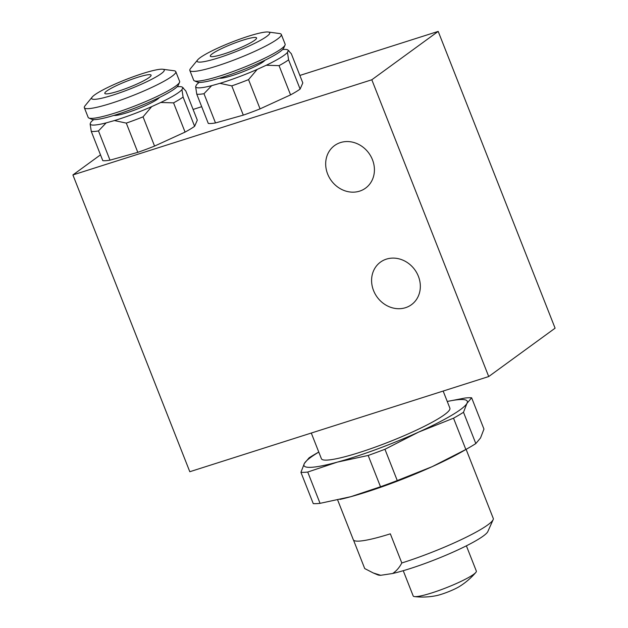 <?xml version="1.0" encoding="UTF-8"?>
<svg xmlns="http://www.w3.org/2000/svg" width="628" height="628" viewBox="0 0 628 628"><rect width="100%" height="100%" fill="white"/><g stroke="black" fill="none" stroke-linecap="round" stroke-linejoin="round"><path stroke-width="0.94" d="M149.119 77.534A24.869 3.281 -21.5 0 0 151.081 75.156A24.869 3.281 -21.5 0 0 132.163 79.175A24.869 3.281 -21.5 0 0 106.768 91.013A24.869 3.281 -21.5 0 0 104.805 93.384A24.869 3.281 -21.5 0 0 123.724 89.364A24.869 3.281 -21.5 0 0 149.119 77.534M162.825 69.253L174.011 70.744A49.149 6.492 158.5 0 1 175.793 71.655L179.624 81.365A49.149 6.492 158.5 0 1 179.529 82.331L178.211 85.306A46.81 6.186 158.5 0 1 117.043 114.437A46.81 6.186 158.5 0 1 91.884 119.304L88.893 118.04A49.149 6.492 158.5 0 1 88.171 117.397L84.34 107.678A49.149 6.492 158.5 0 1 85.031 105.802L92.19 97.073A39.015 5.157 158.5 0 1 142.697 73.523A39.015 5.157 158.5 0 1 162.825 69.253A39.015 5.157 158.5 0 1 151.882 79.199A39.015 5.157 158.5 0 1 113.189 95.024A39.015 5.157 158.5 0 1 92.19 97.073M179.529 82.331A49.149 6.492 158.5 0 1 115.309 112.922A49.149 6.492 158.5 0 1 88.893 118.04M175.793 71.655A49.149 6.492 158.5 0 1 111.486 103.212A49.149 6.492 158.5 0 1 84.34 107.678M254.615 40.31A24.869 3.281 -21.5 0 0 256.577 37.939A24.869 3.281 -21.5 0 0 237.659 41.958A24.869 3.281 -21.5 0 0 212.272 53.788A24.869 3.281 -21.5 0 0 210.309 56.167A24.869 3.281 -21.5 0 0 229.228 52.148A24.869 3.281 -21.5 0 0 254.615 40.31M268.321 32.028L279.507 33.527A49.149 6.492 158.5 0 1 281.297 34.438L285.12 44.148A49.149 6.492 158.5 0 1 285.034 45.114L283.707 48.081A46.81 6.186 158.5 0 1 222.54 77.22A46.81 6.186 158.5 0 1 197.38 82.087L194.39 80.816A49.149 6.492 158.5 0 1 193.667 80.172L189.837 70.462A49.149 6.492 158.5 0 1 190.527 68.578L197.687 59.856A39.015 5.157 158.5 0 1 248.193 36.298A39.015 5.157 158.5 0 1 268.321 32.028A39.015 5.157 158.5 0 1 257.378 41.974A39.015 5.157 158.5 0 1 218.685 57.8A39.015 5.157 158.5 0 1 197.687 59.856M285.034 45.114A49.149 6.492 158.5 0 1 220.805 75.705A49.149 6.492 158.5 0 1 194.39 80.816M281.297 34.438A49.149 6.492 158.5 0 1 216.982 65.987A49.149 6.492 158.5 0 1 189.837 70.462M327.635 173.995A26.329 23.267 -126.1 0 0 365.559 188.141A26.329 23.267 -126.1 0 0 372.467 159.724A26.329 23.267 -126.1 0 0 334.543 145.578A26.329 23.267 -126.1 0 0 327.635 173.995M373.542 290.552A26.329 23.267 -126.1 0 0 411.466 304.69A26.329 23.267 -126.1 0 0 418.381 276.273A26.329 23.267 -126.1 0 0 380.458 262.135A26.329 23.267 -126.1 0 0 373.542 290.552M113.99 115.387A24.869 3.281 -21.5 0 0 127.044 112.702A24.869 3.281 -21.5 0 0 157.62 99.114A24.869 3.281 -21.5 0 0 159.371 97.513M219.486 78.17A24.869 3.281 -21.5 0 0 232.541 75.486A24.869 3.281 -21.5 0 0 263.116 61.889A24.869 3.281 -21.5 0 0 264.867 60.288M466.384 545.826L476.338 571.087A33.936 4.482 158.5 0 1 475.804 572.461A33.936 4.482 158.5 0 1 440.597 589.904A33.936 4.482 158.5 0 1 414.519 596.6A33.936 4.482 158.5 0 1 413.193 595.964L403.239 570.695M475.804 572.461A70.21 70.21 0 0 1 459.374 586.544A15.464 2.041 158.5 0 1 445.417 592.903A15.464 2.041 158.5 0 1 436.138 595.697A70.21 70.21 0 0 1 414.519 596.6M384.94 449.263L418.593 432.111A87.763 11.594 158.5 0 1 376.761 449.24A87.763 11.594 158.5 0 1 337.315 462.13L368.173 455.457L380.505 486.755A96.539 12.756 -21.5 0 0 388.842 483.733A96.539 12.756 -21.5 0 0 397.265 480.561L384.94 449.263A96.539 12.756 158.5 0 1 376.517 452.435A96.539 12.756 158.5 0 1 368.173 455.457M337.644 499.951L353.321 539.758A69.041 9.122 -21.5 0 0 363.549 540.622A69.041 9.122 -21.5 0 0 390.333 533.831L401.81 562.971A69.041 9.122 -21.5 0 0 493.145 519.646A69.041 9.122 -21.5 0 0 493.349 518.626L481.872 489.487A69.041 9.122 -21.5 0 0 481.794 489.149L466.117 449.365M401.81 562.971C399.416 567.563 396.354 571.072 392.618 573.505L380.717 575.295L373.26 572.964L364.719 568.56L353.493 540.056M311.284 433.045L321.41 458.738A69.041 9.122 -21.5 0 0 331.631 459.602A69.041 9.122 -21.5 0 0 405.453 435.11A69.041 9.122 -21.5 0 0 449.884 408.137L443.156 391.056M282.584 49.557A49.73 6.57 158.5 0 1 287.946 50.036A49.73 6.57 158.5 0 1 288.26 50.554L287.459 52.391A49.73 6.57 158.5 0 1 266.248 65.257L257.174 69.418A49.73 6.57 158.5 0 1 223.136 82.339A49.73 6.57 158.5 0 1 219.933 83.336L211.667 85.659A49.73 6.57 158.5 0 1 195.63 86.711L196.431 84.882A49.73 6.57 158.5 0 1 199.209 82.401M177.088 86.782A49.73 6.57 158.5 0 1 182.45 87.253A49.73 6.57 158.5 0 1 182.764 87.779L181.955 89.608A49.73 6.57 158.5 0 1 160.752 102.482L151.678 106.634A49.73 6.57 158.5 0 1 117.64 119.563A49.73 6.57 158.5 0 1 114.437 120.56L106.163 122.884A49.73 6.57 158.5 0 1 90.126 123.936L90.934 122.099A49.73 6.57 158.5 0 1 93.713 119.626M488.717 376.549L371.815 79.772L72.903 174.937L189.805 471.722L488.717 376.549L555.097 328.185L438.195 31.4L299.862 75.439M371.815 79.772L438.195 31.4M211.667 85.659L203.982 93.705A52.658 6.955 158.5 0 1 196.768 94.176L208.284 123.418A52.658 6.955 -21.5 0 0 215.498 122.939L243.303 115.128A52.658 6.955 -21.5 0 0 260.063 108.864L290.568 94.883A52.658 6.955 -21.5 0 0 300.113 89.09L302.814 82.927L291.298 53.686L288.26 50.554M106.163 122.884L98.486 130.922A52.658 6.955 158.5 0 1 91.264 131.393L102.788 160.635A52.658 6.955 -21.5 0 0 110.002 160.164L137.807 152.345A52.658 6.955 -21.5 0 0 154.567 146.081L185.072 132.1A52.658 6.955 -21.5 0 0 194.617 126.314L197.31 120.144L185.794 90.903L182.764 87.779M201.698 106.697L193.094 109.437M72.903 174.937L100.496 154.833M392.618 573.505A59.676 7.881 -21.5 0 0 451.257 552.923A59.676 7.881 -21.5 0 0 487.854 531.524L493.145 519.646M373.26 572.964L377.789 574.879A59.676 7.881 -21.5 0 0 380.717 575.295M307.728 472.044A96.539 12.756 158.5 0 1 300.93 472.319L313.254 503.617A96.539 12.756 -21.5 0 0 320.052 503.342L307.728 472.044L337.315 462.13A87.763 11.594 158.5 0 1 304.36 463.464L309.07 457.843A96.539 12.756 158.5 0 1 316.198 453.526L318.773 452.05M463.495 412.274A96.539 12.756 158.5 0 1 453.526 418.193L465.85 449.491A96.539 12.756 -21.5 0 0 468.692 447.882A96.539 12.756 -21.5 0 0 475.82 443.572L463.495 412.274L466.926 403.419L471.636 397.791A96.539 12.756 158.5 0 0 464.838 398.066L447.332 401.441M471.636 397.791L483.96 429.089L480.53 437.952L475.82 443.572M465.85 449.491L432.197 466.643L397.265 480.561M447.254 401.473A87.763 11.594 158.5 0 1 466.926 403.419A87.763 11.594 158.5 0 1 418.593 432.111L453.526 418.193M318.781 452.082A87.763 11.594 158.5 0 0 304.36 463.464L300.93 472.319M468.692 447.882L462.962 451.179A87.763 11.594 158.5 0 1 432.197 466.643A87.763 11.594 158.5 0 1 350.919 496.67L320.052 503.342M380.505 486.755L350.919 496.67A87.763 11.594 158.5 0 1 341.2 499.142A87.763 11.594 158.5 0 1 340.031 499.409M185.072 132.1L173.556 102.859L160.752 102.482M181.955 89.608L183.093 97.073L194.617 126.314M183.093 97.073A52.658 6.955 158.5 0 1 173.556 102.859M137.807 152.345L126.291 123.104L114.437 120.56M151.678 106.634L143.051 116.847L154.567 146.081M143.051 116.847A52.658 6.955 158.5 0 1 126.291 123.104M98.486 130.922L110.002 160.164M91.264 131.393L90.126 123.936M290.568 94.883L279.052 65.642L266.248 65.257M287.459 52.391L288.597 59.848L300.113 89.09M288.597 59.848A52.658 6.955 158.5 0 1 279.052 65.642M243.303 115.128L231.787 85.887L219.933 83.336M257.174 69.418L248.547 79.623L260.063 108.864M248.547 79.623A52.658 6.955 158.5 0 1 231.787 85.887M203.982 93.705L215.498 122.939M196.768 94.176L195.63 86.711M341.2 499.142L340.4 499.331M182.45 87.253L183.612 88.281M287.946 50.036L289.115 51.056"/></g></svg>
